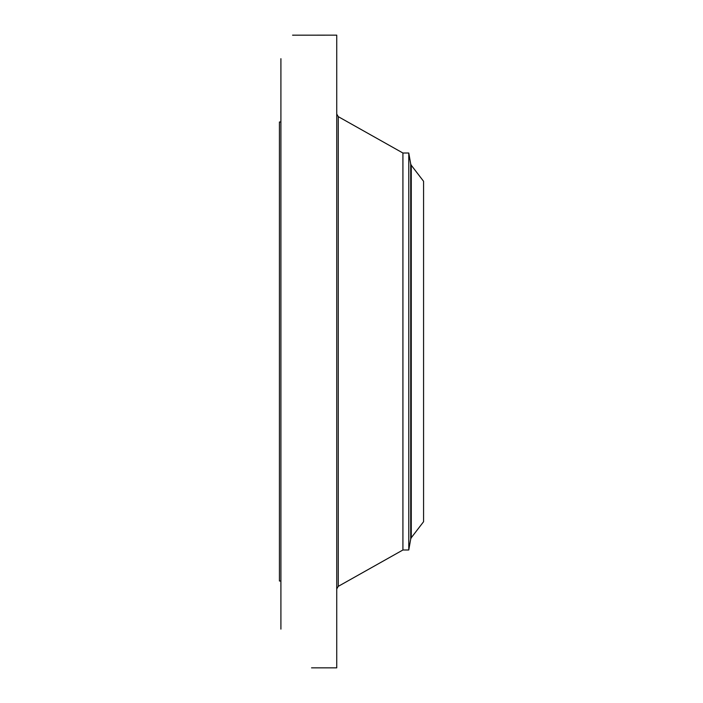 <?xml version="1.0" encoding="UTF-8"?>
<svg xmlns="http://www.w3.org/2000/svg" width="703" height="703" viewBox="0 0 703 703"><rect width="100%" height="100%" fill="white"/><g stroke="black" fill="none" stroke-linecap="round" stroke-linejoin="round"><path stroke-width="1.05" d="M311.543 667.85L336.737 667.85L336.737 35.15L292.571 35.176M280.91 629.123L280.91 58.683M292.597 35.15L293.986 35.185M280.91 581.012L279.425 581.012L279.425 121.988L280.91 121.988M408.777 549.992L408.777 153.008L410.71 163.984L410.71 539.016L408.777 549.992L402.916 549.992L402.916 153.008L338.257 116.645L336.737 114.044M423.575 521.705L423.575 181.295L411.273 165.258L411.273 537.742L423.575 521.705M402.916 549.992L338.257 586.355L338.257 116.645M338.257 586.355L336.737 588.956M408.777 153.008L402.916 153.008M410.71 539.016L411.273 537.742M410.71 163.984L411.273 165.258"/></g></svg>
